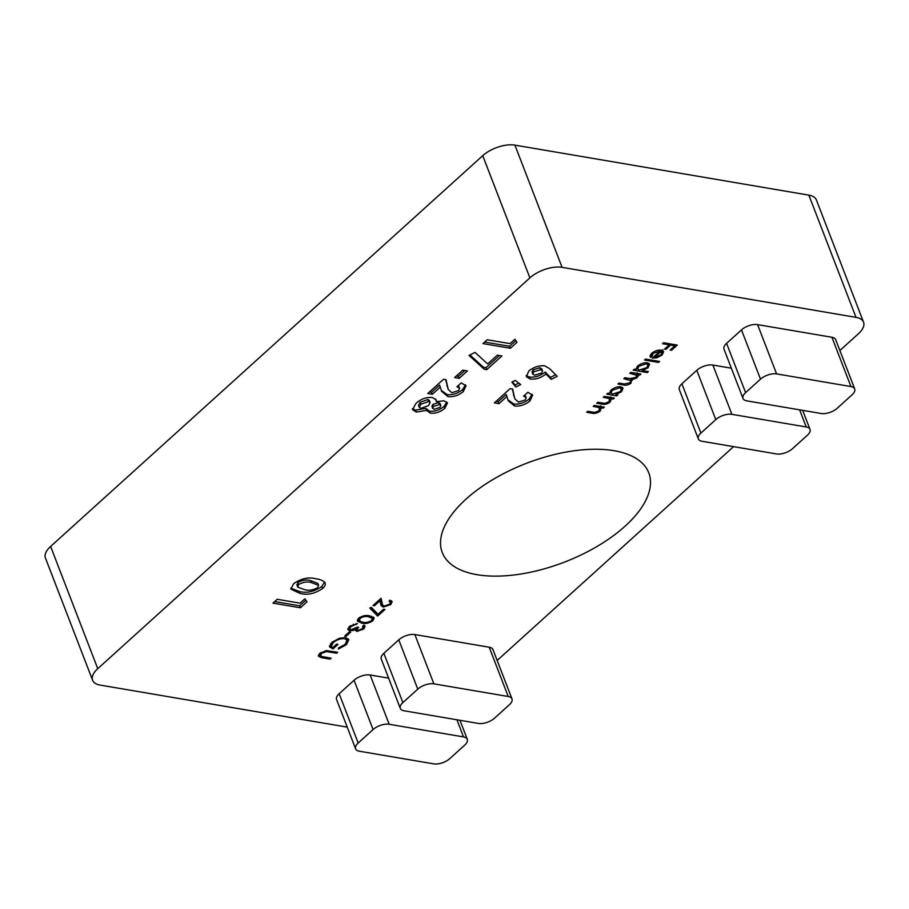 <?xml version="1.0" encoding="UTF-8"?>
<svg xmlns="http://www.w3.org/2000/svg" width="909" height="909" viewBox="0 0 909 909"><rect width="100%" height="100%" fill="white"/><g stroke="black" fill="none" stroke-linecap="round" stroke-linejoin="round"><path stroke-width="1.36" d="M451.887 392.722L458.636 390.54L459.602 388.234L456.977 386.745L461.227 382.905L466.022 385.78L463.317 391.597C458.568 395.438 453.455 397.119 447.989 396.619L441.592 391.347L440.297 387.086L432.343 394.279L427.764 393.506L443.535 379.246L446.035 379.667L448.228 389.495L451.887 392.722M454.614 377.542L462.795 370.145L467.374 370.917L459.181 378.326L454.614 377.542M487.656 363.918L497.337 355.158L501.916 355.942L486.747 369.656L484.19 369.213L469.033 355.43L474.998 352.397L487.656 363.918M510.074 343.636L514.926 339.25L516.971 342.329L510.403 348.261L482.963 343.591L487.201 339.75L510.074 343.636M518.505 402.096L525.243 399.926L526.209 397.619L523.595 396.119L527.834 392.279L532.64 395.154L529.936 400.983C525.186 404.823 520.073 406.493 514.596 405.993L508.211 400.721L506.915 396.46L498.95 403.664L494.382 402.88L510.142 388.62L512.642 389.052L514.835 398.881L518.505 402.096M511.869 382.155L515.198 380.428L520.687 384.552L515.823 386.984L511.869 382.155M544.718 365.827L549.502 368.554L557.194 376.326L551.229 379.348L545.945 374.019C540.935 377.951 535.651 379.61 530.117 378.985L526.345 376.667L528.811 370.986C533.788 367.043 539.082 365.327 544.718 365.827M378.042 614.211L383.518 609.257L384.927 609.496L377.655 616.075L369.793 608.064L371.292 607.337L378.042 614.211M384.121 606.098L389.472 604.258L390.472 602.167L389.052 601.235L390.109 600.281L392.165 601.553L390.825 604.542L383.178 607.076L381.019 605.417L379.939 600.781L374.44 605.758L373.031 605.519L381.064 598.247L382.575 604.928L384.121 606.098M600.974 406.562L601.44 407.777L600.133 411.095C597.315 413.175 594.543 413.856 591.816 413.152L586.703 412.277L587.759 411.322L594.884 412.402L599.088 410.72L599.372 407.607L593.225 406.38L594.281 405.425L604.315 407.13L603.246 408.084L601.474 407.868M599.304 406.278L600.11 408.346L598.826 406.198M610.973 397.506L611.45 398.733L610.144 402.039C607.314 404.119 604.553 404.8 601.826 404.096L596.702 403.232L597.77 402.267L604.894 403.346L609.098 401.664L609.382 398.551L603.224 397.335L604.292 396.369L614.314 398.074L613.257 399.04L611.484 398.812M609.314 397.233L610.109 399.29L608.837 397.142M615.95 394.608L617.802 394.926L616.745 395.881L606.712 394.176L607.78 393.222L609.507 393.517L611.132 389.995C614.177 387.564 617.416 386.495 620.858 386.814L623.063 388.2L621.483 391.79L615.95 394.608L615.677 393.915M644.47 360.032L645.538 359.078L659.604 361.464L658.548 362.43L644.47 360.032M650.026 355.964L650.549 357.317L651.776 353.237C654.741 350.84 657.911 349.829 661.286 350.181L663.638 351.658L662.127 355.033L656.673 357.839L652.253 358.101L659.991 351.101L653.139 353.328L652.071 356.567L650.549 357.317L650.128 356.658M651.026 353.987L652.071 356.567M300.084 603.167L304.935 598.781L306.981 601.849L300.413 607.791L272.973 603.121L277.211 599.281L300.084 603.167M400.301 708.384L381.28 659.105A12.033 5.749 -21.1 0 1 383.859 653.31L402.88 702.589A12.033 5.749 158.9 0 0 400.301 708.384A12.033 5.749 158.9 0 0 404.073 710.793L478.418 723.439A12.033 5.749 158.9 0 0 494.519 718.178L509.415 704.702A12.033 5.749 158.9 0 0 511.994 698.896A12.033 5.749 158.9 0 0 508.222 696.487L433.877 683.841A12.033 5.749 158.9 0 0 417.776 689.113L402.88 702.589M417.776 689.113L398.767 639.834L383.859 653.31M398.767 639.834A12.033 5.749 -21.1 0 1 414.856 634.562L433.877 683.841M508.222 696.487L489.201 647.208L414.856 634.562M489.201 647.208A12.033 5.749 -21.1 0 1 492.973 649.617L511.994 698.896M355.601 748.811L336.58 699.532A12.033 5.749 -21.1 0 1 339.159 693.737L358.18 743.017A12.033 5.749 158.9 0 0 355.601 748.811A12.033 5.749 158.9 0 0 359.373 751.22L433.718 763.867A12.033 5.749 158.9 0 0 449.807 758.606L464.715 745.13A12.033 5.749 158.9 0 0 467.294 739.324A12.033 5.749 158.9 0 0 463.522 736.915L389.177 724.268A12.033 5.749 158.9 0 0 373.076 729.541L358.18 743.017M373.076 729.541L354.067 680.262L339.159 693.737M354.067 680.262A12.033 5.749 -21.1 0 1 370.156 674.989L389.177 724.268M388.632 678.137L370.156 674.989M465.976 499.166A110.671 52.927 158.9 0 0 442.263 552.536A110.671 52.927 158.9 0 0 564.569 562.069A110.671 52.927 158.9 0 0 648.765 472.85A110.671 52.927 158.9 0 0 572.954 450.944A110.671 52.927 158.9 0 0 465.976 499.166M839.882 350.51L858.391 333.773A24.054 11.51 158.9 0 0 863.55 322.172A24.054 11.51 158.9 0 0 856.005 317.355L562.08 267.348A24.054 11.51 158.9 0 0 529.89 277.881L97.763 668.672A24.054 11.51 158.9 0 0 92.604 680.273A24.054 11.51 158.9 0 0 100.149 685.091L347.227 727.132M497.155 660.457L733.586 446.637M726.586 343.363L745.596 392.643A12.033 5.749 158.9 0 0 743.017 398.449L724.007 349.17A12.033 5.749 -21.1 0 1 726.586 343.363L741.483 329.887A12.033 5.749 -21.1 0 1 757.583 324.627L831.928 337.273A12.033 5.749 -21.1 0 1 835.701 339.682L854.71 388.961A12.033 5.749 158.9 0 0 850.938 386.552L831.928 337.273M681.886 383.791L700.896 433.07A12.033 5.749 158.9 0 0 698.317 438.877L679.307 389.597A12.033 5.749 -21.1 0 1 681.886 383.791L696.783 370.315A12.033 5.749 -21.1 0 1 712.872 365.054L731.347 368.19M324.854 582.43C325.888 584.146 325.127 586.18 322.57 588.509C314.787 593.77 307.276 595.406 300.027 593.384L290.891 589.18L293.596 583.714C301.231 578.454 308.651 576.817 315.843 578.806C319.923 579.294 322.922 580.499 324.854 582.43L325.138 582.999M662.513 343.716L663.581 342.75L677.307 345.09L671.535 350.295L670.138 350.056L674.83 345.806L670.615 345.09L665.911 349.34L664.502 349.101L669.206 344.852L662.513 343.716M642.402 370.599L648.39 371.611L647.322 372.576L633.255 370.179L634.312 369.224L636.05 369.52L637.663 365.997C640.709 363.566 643.947 362.498 647.39 362.816L649.605 364.202L648.015 367.793L642.402 370.599L642.14 369.929M631.403 378.792L631.062 383.121C628.437 385.007 625.869 385.621 623.369 384.95L617.938 384.03L618.995 383.075L624.438 383.996L630.017 382.746L630.926 380.678L623.847 378.678L624.915 377.724L630.017 378.587L635.936 377.394L636.823 375.326L629.767 373.338L630.823 372.372L640.856 374.076L639.788 375.042L638.05 374.747L638.266 376.065L636.993 377.769L631.812 379.837L632.187 380.428M637.584 373.519L638.266 376.065L637.504 374.099L636.232 375.792M361.691 623.142L357.339 621.04L358.566 618.222C362.452 615.677 366.179 614.893 369.724 615.87L374.19 617.938L372.985 620.677C369.077 623.244 365.304 624.074 361.691 623.142L361.18 621.813M357.919 630.482L362.452 628.698L362.805 626.096L363.873 625.142L365.111 626.21L363.873 628.926L356.851 631.437L355.408 629.71L349.806 630.891L347.908 629.642L349.476 626.437L357.464 623.563L350.863 626.699L349.624 629.187L350.749 629.914L357.294 627.119L358.703 627.358C356.998 628.767 356.737 629.812 357.919 630.482L356.351 627.88M363.021 625.903L363.373 626.801L362.805 626.096M355.43 630.562L355.055 628.789M344.693 636.05L349.249 631.937L350.658 632.175L346.102 636.289L344.693 636.05M345.625 637.675L348.817 639.697L346.477 644.651L338.466 649.003L338.375 648.015L345.102 644.379L347.022 640.186L344.613 638.641C340.455 638.425 336.625 639.777 333.148 642.72L331.24 646.56L332.66 647.685L336.603 644.129L338.012 644.367L333.012 648.89L329.581 646.924L331.83 642.39L339.546 638.198L345.625 637.675M326.229 650.571L337.625 652.276L336.557 653.241L326.467 651.571L321.104 653.605L320.866 656.309L331.103 658.173L330.035 659.139L321.752 657.73L318.4 656.218L319.638 653.423L326.229 650.571M319.4 653.639L320.866 656.309M444.808 408.334C440.308 412.05 435.456 413.652 430.252 413.152L426.673 410.368L416.345 412.095L412.55 409.686L415.936 403.448C420.833 398.983 426.332 397.017 432.423 397.551L436.15 399.869L436.331 401.642L443.978 400.824L447.478 402.96L444.808 408.334L444.046 406.368C439.547 410.084 434.695 411.686 429.491 411.186L430.252 413.152M426.81 410.754L425.912 408.391L415.583 410.118L416.345 412.095M863.55 322.172L816.396 199.946A24.054 11.51 158.9 0 0 808.851 195.14L514.926 145.133A24.054 11.51 158.9 0 0 482.736 155.666L50.609 546.457A24.054 11.51 158.9 0 0 45.45 558.058L92.604 680.273M745.596 392.643L760.503 379.167L741.483 329.887M854.71 388.961A12.033 5.749 158.9 0 1 852.131 394.756L837.234 408.232A12.033 5.749 158.9 0 1 821.134 413.504L746.789 400.858A12.033 5.749 158.9 0 1 743.017 398.449M757.583 324.627L776.593 373.906L850.938 386.552M776.593 373.906A12.033 5.749 158.9 0 0 760.503 379.167M700.896 433.07L715.792 419.594L696.783 370.315M712.872 365.054L731.893 414.334L806.238 426.98A12.033 5.749 158.9 0 1 810.01 429.389A12.033 5.749 158.9 0 1 807.431 435.184L792.534 448.66A12.033 5.749 158.9 0 1 776.434 453.932L702.089 441.285A12.033 5.749 158.9 0 1 698.317 438.877M731.893 414.334A12.033 5.749 158.9 0 0 715.792 419.594M305.878 600.19L299.652 605.814L300.413 607.791M299.652 605.814L274.677 601.565M324.547 582.033L321.809 586.532L322.57 588.509M321.809 586.532C314.025 591.804 306.515 593.429 299.266 591.407L300.027 593.384M299.266 591.407L290.721 588.134M297.777 582.555L298.538 584.532L297.834 587.191L304.265 589.543C308.253 590.884 312.673 590.293 317.536 587.759L318.639 585.373L317.877 583.408L310.776 580.658C306.844 579.363 302.504 579.987 297.777 582.555L297.073 585.226M296.823 584.782L297.834 587.191M310.776 580.658L311.537 582.635C307.606 581.328 303.265 581.965 298.538 584.532M318.639 585.373L311.537 582.635M671.103 349.181L671.535 350.295M674.364 344.591L674.83 345.806M670.138 343.875L670.615 345.09M665.479 348.227L665.911 349.34M668.729 343.636L669.206 344.852M652.787 352.419L653.139 353.328M651.264 354.624L650.265 355.112M662.877 349.681L661.366 353.056M661.707 353.919L662.127 355.033M656.4 357.135L656.673 357.839M659.593 350.09L659.991 351.101M660.604 350.101L661.104 351.419L654.548 357.351L660.843 354.862L662.127 352.692L661.298 350.351M654.173 356.362L654.548 357.351M662.127 352.692L661.104 351.419M658.082 361.203L658.548 362.43M646.856 371.349L647.322 372.576M637.595 369.077L635.936 368.793M648.924 363.361L648.06 364.998M647.594 366.691L648.015 367.793M636.777 366.929L637.573 369.009L639.3 370.065L646.765 367.6L648.015 364.884L646.322 363.77L638.857 366.247L637.573 369.009M648.015 364.884L647.208 362.782M638.504 365.316L638.857 366.247M645.913 362.702L646.322 363.77M639.322 373.815L639.788 375.042M637.289 372.77L637.504 374.099M636.573 376.678L636.993 377.769M631.528 379.098L630.88 380.553M630.653 382.041L631.062 383.121M630.926 380.678L630.119 378.61M636.823 375.326L636.027 373.258M616.268 394.665L616.745 395.881M611.064 393.074L609.394 392.79M622.381 387.359L621.517 388.995M621.052 390.688L621.483 391.79M610.234 390.927L611.03 393.006L612.768 394.063L620.233 391.597L621.483 388.882L619.779 387.768L612.325 390.245L611.03 393.006M621.483 388.882L620.665 386.779M611.973 389.313L612.325 390.245M619.37 386.7L619.779 387.768M612.791 397.824L613.257 399.04M610.689 396.756L609.382 400.074M609.734 400.983L610.144 402.039M602.781 406.868L603.246 408.084M600.679 405.812L599.372 409.118M599.724 410.027L600.133 411.095M391.415 600.724L390.472 602.178L389.711 600.19M390.325 603.235L390.825 604.542M382.666 605.144L383.178 607.076M382.416 605.11L380.678 604.224M379.507 599.656L379.939 600.781M373.997 604.633L374.44 605.758M380.78 598.508L382.155 603.36M381.394 601.394L382.575 604.928M377.44 613.609L376.894 614.109L377.655 616.075M376.894 614.109L370.588 607.678M373.429 617.041L372.406 618.529M372.417 619.177L372.985 620.677M359.305 620.824L357.317 619.972M358.316 618.45L359.748 621.188L362.759 622.176C365.509 622.938 368.44 622.37 371.542 620.472L372.383 618.461L368.668 616.836C365.952 616.018 363.043 616.575 359.93 618.495L359.748 621.188M372.383 618.461L371.486 616.245M359.532 617.461L359.93 618.495M364.316 625.358L363.339 626.733M363.339 627.551L363.873 628.926M356.976 629.528L356.089 629.471L356.851 631.437M356.089 629.471L355.203 629.176M352.612 629.789L352.953 630.664M349.545 628.983L349.806 630.891M349.045 628.926L347.931 628.539M356.055 623.608L356.408 624.517M353.26 624.21L353.578 625.04M350.454 625.653L350.863 626.699M348.817 627.085L349.624 629.187M345.67 635.175L346.102 636.289M345.999 643.447L346.477 644.651M347.022 640.186L345.977 637.743M344.193 637.539L344.613 638.641M332.728 641.629L333.148 642.72M330.387 643.924L331.24 646.56M332.524 647.64L333.012 648.89M331.319 646.719L329.478 645.844M348.192 638.788L347.124 641.175M336.091 652.026L336.557 653.241M326.081 650.583L326.467 651.571M320.707 652.571L321.104 653.605M329.569 657.911L330.035 659.139M320.161 655.594L318.411 655.025M555.638 374.758L550.468 377.371L551.229 379.348M550.468 377.371L545.184 372.042L545.945 374.019M545.184 372.042C540.173 375.974 534.89 377.633 529.356 377.019L530.117 378.985M529.356 377.019L526.141 375.576M542.559 370.804L541.798 368.838L539.946 367.736L533.06 369.781L532.06 372.145L532.822 374.122L534.64 375.19L541.582 373.054L542.559 370.804L540.707 369.713L533.822 371.747L532.822 374.122M533.06 369.781L533.822 371.747M539.946 367.736L540.707 369.713M518.8 383.132L515.073 385.007L515.823 386.984M515.073 385.007L512.471 381.837M526.209 397.619L524.891 394.949M532.072 394.256L529.174 399.006L529.936 400.983M529.174 399.006C524.425 402.846 519.312 404.516 513.835 404.028L514.596 405.993M513.835 404.028L507.87 399.721M498.95 403.664L498.189 401.687L506.154 394.495L506.915 396.46M498.189 401.687L496.087 401.335M512.29 388.984L514.835 398.881M515.869 340.659L509.642 346.284L510.403 348.261M509.642 346.284L484.667 342.045M499.439 355.521L485.985 367.679L486.747 369.656M485.985 367.679L483.429 367.247L484.19 369.213M483.429 367.247L469.942 354.964M464.897 370.497L458.42 376.349L459.181 378.326M458.42 376.349L456.329 375.996M459.602 388.234L458.284 385.564M465.453 384.871L462.556 389.631L463.317 391.597M462.556 389.631C457.806 393.472 452.693 395.142 447.228 394.654L447.989 396.619M447.228 394.654L441.251 390.347M432.343 394.279L431.582 392.313L439.536 385.109L440.297 387.086M431.582 392.313L429.48 391.961M445.671 379.61L448.228 389.495M429.491 411.186L425.912 408.391M415.583 410.118L412.379 408.652M435.593 398.994L436.331 401.642M446.853 402.051L444.046 406.368M430.105 402.426L429.343 400.449L427.855 399.506L420.14 402.278L418.526 405.369L419.288 407.346L420.924 408.311L428.594 405.607L430.105 402.426L428.616 401.471L420.901 404.244L419.288 407.346M440.876 405.494L440.115 403.528L438.615 402.63L432.809 404.425L431.923 406.391L432.684 408.368L434.263 409.277L439.99 407.402L440.876 405.494L439.377 404.607L433.57 406.403L432.684 408.368M432.809 404.425L433.57 406.403M438.615 402.63L439.377 404.607M420.14 402.278L420.901 404.244M427.855 399.506L428.616 401.471M97.763 668.672L50.609 546.457M856.005 317.355L808.851 195.14M562.08 267.348L514.926 145.133M529.89 277.881L482.736 155.666M463.522 736.915L456.909 719.78M806.238 426.98L799.625 409.845M622.892 383.734L623.369 384.95M627.278 378.121L627.755 379.348M633.516 372.826L633.982 374.053M601.36 402.88L601.826 404.096M606.383 396.733L606.848 397.949M591.35 411.936L591.816 413.152M596.372 405.778L596.849 407.005M368.213 615.654L368.668 616.836M327.876 650.662L328.342 651.844M321.252 656.446L321.752 657.73M513.528 394.881L514.289 396.847M446.91 385.507L447.671 387.473M467.294 739.324L459.954 720.303M810.01 429.389L802.67 410.357"/></g></svg>
